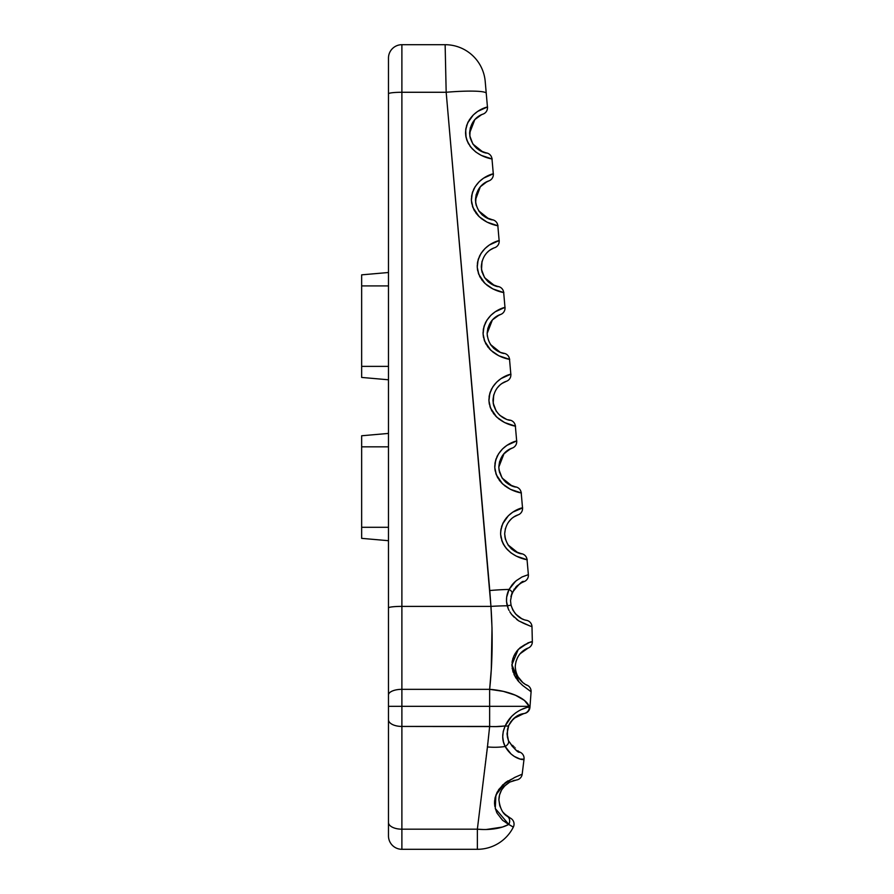 <?xml version="1.0" encoding="UTF-8"?>
<svg xmlns="http://www.w3.org/2000/svg" width="894" height="894" viewBox="0 0 894 894"><rect width="100%" height="100%" fill="white"/><g stroke="black" fill="none" stroke-linecap="round" stroke-linejoin="round"><path stroke-width="0.67" stroke-dasharray="4.47 3.35" d="M511.033 605.149L510.519 600.634L511.033 605.149L507.211 605.786C513.905 624.984 534.042 626.325 531.986 626.683C534.042 626.336 513.86 624.94 507.211 605.786A40.23 4.548 -3.6 0 0 490.951 606.389L401.887 606.389L401.887 689.33L489.644 689.33L489.644 706.327L401.887 706.327L401.887 689.33L489.644 689.33C492.471 662.99 492.907 635.343 490.951 606.389A40.23 4.548 176.4 0 1 507.211 605.786L511.033 605.149C516.062 620.615 528.365 620.38 526.622 620.347A6.705 6.705 0 0 1 531.986 626.683L531.986 626.683A6.705 6.705 0 0 0 526.622 620.347M511.603 716.396L505.211 725.917L489.644 726.442L489.644 706.327L529.147 706.327L489.644 706.327L489.677 689.028M519.637 710.361L515.682 712.853M526.007 707.813L520.777 709.791M524.23 713.501A6.705 6.705 0 0 0 529.93 707.445A6.705 6.705 0 0 1 524.23 713.501L523.884 713.557A6.705 6.627 80.5 0 0 529.404 707.065L527.728 707.389M507.446 737.248L508.474 740.757L512.083 746.669L508.474 740.757L519.76 752.089M516.017 750.122L512.083 746.68L516.017 750.122M518.822 751.686L519.57 752.01L518.822 751.686M499.735 805.65L501.88 810.467L507.434 816.39M504.652 814.021L501.869 810.456M509.535 817.686L508.641 817.172M532.343 641.847A6.705 6.705 0 0 1 528.075 648.094A6.705 6.705 0 0 0 532.343 641.769C533.796 640.897 515.279 643.959 512.061 662.443C510.742 683.027 534.031 692.302 531.092 691.744A6.705 6.705 0 0 0 527.147 685.206A6.705 6.705 0 0 1 531.092 691.744L529.93 707.445L531.092 691.744L522.588 685.419L518.319 681.15M521.705 618.659L515.637 614.044M526.085 684.692L526.89 685.095M522.845 682.591L524.812 683.966M519.85 553.341L521.09 553.621M511.424 548.882L515 551.408M505.501 539.54L507.915 544.792M517.738 515.011L518.084 514.877C519.671 514.531 505.993 516.944 504.674 533.841L504.887 536.702M511.457 548.905L507.937 544.826L505.512 539.574M514.005 486.548L515.246 486.817M499.657 472.747L502.07 477.999L505.579 482.078L509.155 484.615M498.83 467.048L499.042 469.909M505.613 482.101L502.104 478.033M508.161 419.755L509.412 420.024M493.812 405.954L496.226 411.206L499.735 415.285L503.311 417.822M506.049 381.414L506.395 381.291A6.705 6.705 0 0 0 510.843 374.385A6.705 6.705 0 0 1 506.395 381.291C507.982 380.933 494.304 383.358 492.985 400.255L493.197 403.105M499.768 415.308L496.259 411.24M502.316 352.951L503.568 353.231M493.901 348.492L497.466 351.029M493.924 348.515L490.415 344.447L487.979 339.184L490.393 344.413M487.152 333.462L487.353 336.312M496.472 286.158L497.723 286.438M482.123 272.368L484.548 277.609L488.057 281.699L491.622 284.236M494.36 247.828L494.706 247.705A6.705 6.705 0 0 0 499.154 240.799A6.705 6.705 0 0 1 494.706 247.705C496.304 247.347 482.626 249.772 481.307 266.669L481.508 269.519M488.079 281.722L484.57 277.654M482.212 214.906L485.777 217.443M476.278 205.575L478.703 210.816M475.463 199.865L475.664 202.726M482.235 214.929L478.726 210.85L476.29 205.598M484.783 152.572L486.034 152.852M470.445 138.771L472.859 144.023L476.368 148.113L479.933 150.639M469.618 133.072L469.819 135.933M476.39 148.136L472.881 144.057M388.477 674.042L388.477 825.397M512.139 826.481L508.787 824.413A6.705 5.811 125.2 0 0 507.423 816.378L510.262 818.055A6.705 6.705 0 0 1 513.335 827.095A40.23 40.23 0 0 1 477.362 849.3L477.362 829.185L489.644 726.442L401.887 726.442A13.41 6.705 0 0 1 388.477 719.737L388.477 709.825M388.477 652.452L388.477 630.359L388.477 652.452M388.477 86.617L388.477 630.359M492.002 627.856L489.767 590.521L446.173 92.272L401.887 92.272L401.887 689.33A13.41 5.666 0 0 0 388.477 694.996L388.477 58.78M388.477 366.372L388.477 272.502L388.477 379.782L388.477 285.912L361.657 285.912L361.657 274.849L361.657 285.912L388.477 285.912L388.477 272.502L388.477 366.372L361.657 366.372L388.477 366.372M388.477 527.292L388.477 433.422L388.477 540.702L388.477 446.832L361.657 446.832L361.657 435.769L361.657 446.832L388.477 446.832L388.477 433.422L388.477 527.292L361.657 527.292L388.477 527.292M472.334 122.97L470.356 127.663L472.323 122.992L477.653 116.991L472.334 122.97M477.72 116.935L481.642 114.655M483.028 114.108A6.705 6.705 0 0 0 487.465 107.202A6.705 6.705 0 0 1 483.028 114.108L482.682 114.242M486.414 152.919A6.705 6.705 0 0 1 491.991 158.942A6.705 6.705 0 0 0 486.414 152.919A6.705 6.705 0 0 1 491.991 158.942C494.784 159.389 467.953 156.606 465.562 133.452C466.143 111.113 489.476 106.118 487.465 107.202L477.653 111.426M478.178 189.763L476.2 194.456L478.167 189.785L483.498 183.784L478.178 189.763M483.565 183.728L485.788 182.298M487.487 181.448L485.8 182.287M488.862 180.901A6.705 6.705 0 0 0 493.309 173.995A6.705 6.705 0 0 1 488.862 180.901L488.515 181.035M481.698 218.862L486.973 222.114L497.835 225.735A6.705 6.705 0 0 0 492.259 219.712A6.705 6.705 0 0 1 497.835 225.735C500.629 226.193 473.798 223.399 471.406 200.245C471.987 177.906 495.321 172.911 493.309 173.995L483.486 178.219M484.023 256.556L482.045 261.249L484.012 256.578L489.342 250.577L484.023 256.556M489.409 250.532L493.332 248.241M487.543 285.655L492.806 288.896L503.68 292.539A6.705 6.705 0 0 0 498.103 286.505A6.705 6.705 0 0 1 503.68 292.539C506.473 292.986 479.642 290.192 477.24 267.049C477.832 244.699 501.165 239.704 499.154 240.799L489.331 245.012M489.867 323.36L487.889 328.053L489.856 323.371L495.187 317.37L489.867 323.36M495.254 317.325L497.477 315.884M500.551 314.498A6.705 6.705 0 0 0 504.998 307.592A6.705 6.705 0 0 1 500.551 314.498L500.204 314.621M493.387 352.448L498.651 355.689L509.524 359.332A6.705 6.705 0 0 0 503.948 353.298A6.705 6.705 0 0 1 509.524 359.332C512.318 359.779 485.487 356.985 483.084 333.842C483.676 311.503 507.01 306.497 504.998 307.592L495.175 311.805M501.098 384.118L495.712 390.153L493.734 394.846L495.701 390.175L501.02 384.174L505.021 381.839M499.232 419.241L504.495 422.482L515.369 426.125A6.705 6.705 0 0 0 509.792 420.091A6.705 6.705 0 0 1 515.369 426.125C518.162 426.572 491.32 423.79 488.929 400.635C489.521 378.296 512.854 373.29 510.843 374.385L501.02 378.598M506.943 450.911L501.556 456.946L499.578 461.639L501.545 456.968L509.155 449.481M510.865 448.632L509.167 449.47M512.24 448.084A6.705 6.705 0 0 0 516.687 441.178A6.705 6.705 0 0 1 512.24 448.084L511.893 448.207M505.076 486.034L510.329 489.286L521.213 492.918A6.705 6.705 0 0 0 515.637 486.895A6.705 6.705 0 0 1 521.213 492.918C524.007 493.365 497.165 490.582 494.773 467.428C495.354 445.089 518.699 440.083 516.687 441.178L506.864 445.402M512.787 517.704L507.401 523.739L505.423 528.432M516.71 515.425L512.709 517.76L507.39 523.761L505.412 528.443M523.929 581.67A6.705 6.705 0 0 0 528.376 574.775A6.705 6.705 0 0 1 523.929 581.67L523.694 581.759M510.921 552.827L516.173 556.079L527.058 559.711A6.705 6.705 0 0 0 521.481 553.688A6.705 6.705 0 0 1 527.058 559.711C529.851 560.158 503.009 557.375 500.618 534.221C501.199 511.882 524.543 506.887 522.532 507.971L512.709 512.195M520.129 653.715L517.693 657.224L520.129 653.704M515.927 661.672L517.704 657.213M515.525 587.369L512.061 592.934A6.705 2.28 22.5 0 0 509.077 589.425A6.705 2.28 -157.5 0 1 512.061 592.934M523.012 582.028L521.861 582.542L523.012 582.028M514.24 588.99L516.788 586.051M498.908 799.94C498.975 792.509 502.596 786.552 509.792 782.071L516.408 780.004A6.705 6.705 0 0 0 522.185 774.17A6.705 6.705 0 0 1 516.408 780.004L514.978 780.239M514.966 780.239L516.062 780.049M509.781 782.082L512.977 780.753M507.468 729.426L507.077 733.393L508.753 725.358M524.141 713.513L522.107 713.937M519.827 752.111A6.705 6.705 0 0 1 524.029 759.174A6.705 6.705 0 0 0 519.827 752.111A6.705 6.705 0 0 1 524.029 759.174C524.476 760.559 512.038 759.051 505.188 746.49A6.705 4.246 158.5 0 0 508.474 740.757A6.705 4.246 -21.5 0 1 505.188 746.49C501.903 740.366 501.914 733.505 505.211 725.917C512.061 710.283 528.287 706.796 529.404 707.065L529.93 707.445L529.404 707.065M528.075 648.094C529.382 647.669 516.14 651.011 515.246 666.846C516.363 682.424 529.337 686.246 527.147 685.206M508.764 725.336A6.705 2.336 23.6 0 1 505.211 725.917A6.705 2.336 -156.4 0 0 508.764 725.336L508.395 726.23M506.518 601.517L507.211 605.786C505.87 599.919 506.485 594.465 509.077 589.425C516.833 575.948 529.103 574.551 528.376 574.775L524.744 575.747L515.603 581.223M485.23 81.645L486.247 93.311A40.23 4.537 -5 0 0 446.173 92.272A40.23 4.537 175 0 1 486.247 93.311L485.207 81.421A40.23 40.23 0 0 0 445.134 44.7A40.23 40.23 0 0 1 485.207 81.421M491.991 158.942L493.309 173.995L491.991 158.942L481.117 155.31L475.854 152.058M497.835 225.735L499.154 240.799L497.835 225.735M503.68 292.539L504.998 307.592L503.68 292.539M509.524 359.332L510.843 374.385L509.524 359.332M515.369 426.125L516.687 441.178L515.369 426.125M521.213 492.918L522.532 507.971L521.213 492.918M528.376 574.775L527.058 559.711L528.376 574.775L522.029 576.965L514.408 582.318M507.423 816.378A6.705 5.811 -54.8 0 1 508.787 824.413C501.109 821.72 489.208 807.483 497.12 792.24C507.166 775.858 524.32 775.467 522.185 774.17L508.038 780.82M486.325 829.498L502.45 827.051L508.787 824.413A40.23 20.003 7 0 1 477.362 829.185L477.362 849.3A40.23 40.23 0 0 0 513.335 827.095A6.705 6.705 0 0 0 510.262 818.055M524.029 759.174L522.185 774.17L524.029 759.174L520.14 759.062L514.341 756.436M531.774 641.724L527.516 643.043L520.386 647.446M520.353 647.468L518.587 649.122M516.687 651.301L515.425 653.089M513.67 656.408L513.089 657.928M512.664 659.325L512.374 660.51M512.061 662.476L511.938 664.164M511.938 665.739L512.653 670.534M513.223 672.411L513.961 674.255M514.586 675.585L515.402 677.071M516.341 678.535L517.369 679.976M508.328 608.982L508.988 610.379M509.871 611.943L510.854 613.418M514.039 617.117L516.631 619.374M518.665 620.838L531.986 626.683M524.409 700.415L529.147 706.327M496.617 690.101L509.725 693.096L520.397 697.689M509.122 589.336L509.077 589.425A40.23 4.537 -5 0 0 489.767 590.521A40.23 4.537 175 0 1 509.077 589.425L508.977 589.638M507.535 593.18L506.987 595.248M506.641 597.259L506.518 598.567M500.081 481.195L501.188 482.503M497.98 478.156L499.165 480M496.338 474.803L497.075 476.468M495.254 471.205L495.79 473.228M494.784 467.506L494.941 469.372M494.918 463.818L494.773 465.785M495.645 460.254L495.231 461.896M496.863 456.923L496.181 458.588M498.506 453.895L497.645 455.359M504.428 447.201L502.629 448.822M494.237 414.414L495.388 415.755M492.136 411.363L493.298 413.162M490.493 408.01L491.231 409.675M489.409 404.412L489.946 406.435M488.94 400.713L489.096 402.568M489.074 397.025L488.929 398.992M489.8 393.461L489.387 395.103M491.018 390.13L490.337 391.796M492.65 387.102L491.801 388.555M498.662 380.352L494.851 384.096M488.392 347.61L489.499 348.917M486.291 344.57L487.476 346.403M484.649 341.206L485.386 342.883M483.565 337.619L484.101 339.642M483.095 333.92L483.252 335.775M483.229 330.221L483.084 332.199M483.956 326.668L483.542 328.31M485.174 323.337L484.492 325.003M486.817 320.298L485.956 321.762M492.739 313.615L490.94 315.236M482.548 280.828L483.71 282.169M480.447 277.766L481.609 279.565M478.815 274.413L479.542 276.09M477.72 270.815L478.256 272.849M477.251 267.116L477.407 268.982M477.385 263.428L477.24 265.406M478.111 259.875L477.709 261.517M479.34 256.533L478.648 258.21M480.972 253.516L480.112 254.98M486.973 246.766L483.162 250.51M476.703 214.024L477.865 215.376M474.602 210.984L475.798 212.817M472.971 207.62L473.697 209.297M471.876 204.022L472.412 206.056M471.406 200.323L471.563 202.189M471.54 196.635L471.395 198.602M472.267 193.07L471.864 194.724M473.496 189.74L472.803 191.417M475.127 186.712L474.267 188.176M481.061 180.029L479.251 181.65M470.87 147.231L472.021 148.583M468.758 144.18L469.92 145.979M467.126 140.827L467.853 142.504M466.031 137.229L466.567 139.263M465.562 133.53L465.718 135.396M465.696 129.842L465.55 131.809M466.422 126.277L466.02 127.92M467.64 122.959L466.947 124.668M469.283 119.919L468.422 121.383M475.295 113.158L473.407 114.845M513.379 583.357L512.15 584.765M505.926 548L507.077 549.352M503.814 544.949L504.976 546.748M502.182 541.596L502.92 543.273M501.098 537.998L501.635 540.032M500.618 534.299L500.785 536.165M500.763 530.611L500.618 532.578M501.489 527.047L501.076 528.7M502.707 523.716L502.026 525.381M504.35 520.688L503.49 522.152M510.351 513.938L506.529 517.693M446.173 92.272L445.134 44.7L446.173 92.272L401.887 92.272L401.887 44.7L445.134 44.7L401.887 44.7L401.887 606.389L490.951 606.389L446.173 92.272M497.075 813.149L502.651 820.334L508.787 824.413M495.276 808.489L496.427 811.786M494.527 803.293L494.84 806.466M495.086 797.772L494.639 800.532M511.033 753.977L505.188 746.49A40.23 20.003 7 0 1 487.465 746.937A40.23 20.003 -173 0 0 505.188 746.49L503.434 741.852M388.477 835.89A13.41 13.41 0 0 0 401.887 849.3A13.41 13.41 0 0 1 388.477 835.89L388.477 822.48A13.41 6.705 180 0 0 401.887 829.185L401.887 849.3L477.362 849.3L401.887 849.3L401.887 829.185L477.362 829.185L489.644 726.442L401.887 726.442L401.887 706.327L489.644 706.327L489.644 726.442A40.23 20.059 -174.9 0 0 505.211 725.917L502.786 734.533M502.719 736.734L502.897 739.103M388.477 607.909A13.41 1.52 180 0 1 401.887 606.389A13.41 1.52 0 0 0 388.477 607.909M388.477 93.781A13.41 1.52 180 0 1 401.887 92.272A13.41 1.52 -0 0 0 388.477 93.781M388.477 58.11A13.41 13.41 0 0 1 401.887 44.7A13.41 13.41 0 0 0 388.477 58.11M388.477 719.737A13.41 6.705 180 0 0 401.887 726.442L401.887 829.185A13.41 6.705 0 0 1 388.477 822.48L388.477 694.996A13.41 5.666 180 0 1 401.887 689.33L401.887 829.185L477.362 829.185M361.657 538.356L361.657 446.832L361.657 538.356M361.657 377.436L361.657 285.912L361.657 377.436M508.474 740.757L508.932 741.841"/><path stroke-width="1.34" d="M388.477 709.825L388.477 694.996L388.477 706.327L401.887 706.327L401.887 689.33A13.41 5.666 180 0 0 388.477 694.996L388.477 674.042M485.777 217.443L492.259 219.712A6.705 6.705 0 0 1 497.835 225.735C500.629 226.171 473.988 223.466 471.406 200.412C471.775 178.074 495.343 172.844 493.309 173.995L492.639 174.073L493.309 173.995A6.705 6.705 0 0 1 488.862 180.901L488.862 180.901A6.705 6.705 0 0 0 493.309 173.995L491.991 158.942C494.784 159.378 468.143 156.673 465.562 133.608C465.93 111.281 489.499 106.051 487.465 107.202L486.794 107.28L487.465 107.202A6.705 6.705 0 0 1 483.028 114.108L481.642 114.655L483.028 114.108A6.705 6.705 0 0 0 487.465 107.202L486.247 93.311A40.23 4.537 175 0 0 446.173 92.272L445.134 44.7A40.23 40.23 0 0 1 485.207 81.421A40.23 40.23 0 0 0 445.134 44.7L446.173 92.272L490.951 606.389C492.907 635.343 492.471 662.99 489.644 689.33A40.23 16.941 5.1 0 1 529.147 706.327A40.23 16.941 -174.9 0 1 529.404 707.065A40.23 16.941 5.1 0 0 529.147 706.327A40.23 16.941 5.1 0 0 489.644 689.33L401.887 689.33L401.887 706.327L489.644 706.327L489.644 689.33L489.644 706.327L529.147 706.327L524.409 700.415L515.458 695.219L503.378 691.375L489.644 689.33L496.617 690.101M526.13 684.715L527.147 685.206A6.705 6.705 0 0 1 531.092 691.744L529.93 707.445L529.404 707.065C528.276 706.785 512.038 710.317 505.211 725.917L511.591 716.407L515.67 712.853L511.603 716.396M520.777 709.791L526.007 707.813M508.496 740.824L507.077 733.393L507.446 737.248L507.468 729.426L508.764 725.336L507.468 729.426M528.108 707.31L529.404 707.065A40.23 16.941 -174.9 0 0 529.147 706.327A40.23 16.941 5.1 0 1 529.404 707.065A6.705 6.627 80.5 0 1 523.884 713.557A6.705 6.627 -99.5 0 0 529.404 707.065A6.705 6.627 -99.5 0 1 523.884 713.557L524.23 713.501A6.705 6.705 180 0 0 529.93 707.445A6.705 6.705 -0.4 0 1 524.23 713.501L516.218 716.541L510.765 721.782L508.764 725.336L507.077 733.393L508.474 740.757L507.446 737.248M516.017 750.122L518.822 751.686L516.017 750.122M519.57 752.01L518.822 751.686L519.57 752.01M501.88 810.478L499.746 805.695L498.908 799.94L499.746 805.684M504.238 786.307L501.545 789.994L499.511 795.045L498.908 799.94C500.025 808.455 502.864 813.931 507.423 816.378A6.705 5.811 125.2 0 1 508.787 824.413L513.335 827.095A6.705 6.705 0 0 0 510.262 818.055L504.652 814.021M508.641 817.172L509.535 817.686M520.129 653.704L528.075 648.094A6.705 6.705 0 0 0 532.343 641.769A6.705 6.705 0 0 1 528.075 648.094L520.129 653.715M515.648 614.055L512.821 609.976L511.033 605.149L510.519 600.634L512.061 592.934L510.932 596.622L514.24 588.99M523.906 619.598L521.705 618.659L523.906 619.598M526.331 620.291L525.437 620.067L526.331 620.291M515.603 581.223L509.077 589.425C506.485 594.465 505.859 599.919 507.211 605.786L511.033 605.149L512.81 609.965L515.637 614.044L521.694 618.659M517.581 676.244L522.845 682.591L517.581 676.255L515.816 671.584L517.581 676.244M529.404 707.065L529.93 707.445L531.092 691.744A6.705 6.705 0 0 0 527.147 685.206C529.337 686.234 516.363 682.424 515.246 666.846L515.816 671.573L515.246 666.846C516.173 650.966 529.371 647.692 528.075 648.094M524.812 683.966L522.845 682.591M521.09 553.621L515.022 551.43L519.917 553.364M507.915 544.792L511.424 548.882M504.887 536.702L505.501 539.54M505.512 539.574L504.674 533.841L505.412 528.443M515.022 551.43L511.457 548.905M515.246 486.817L509.189 484.637L505.613 482.101M509.155 484.615L514.072 486.559M499.042 469.92L498.83 467.048C500.204 485.744 518.274 487.778 515.637 486.895A6.705 6.705 0 0 1 521.213 492.918A6.705 6.705 0 0 0 515.637 486.895L512.05 485.956L502.104 478.044L499.042 469.92L499.657 472.747M509.412 420.024L508.228 419.767M503.311 417.822L506.205 419.152L499.768 415.308M496.226 411.206L493.197 403.127L493.723 394.857L492.985 400.255C494.281 418.873 512.441 421.029 509.792 420.091A6.705 6.705 0 0 1 515.369 426.125L515.369 426.125A6.705 6.705 0 0 0 509.792 420.091C512.43 420.985 494.36 418.951 492.985 400.255C494.281 383.414 507.993 380.911 506.395 381.291L502.283 383.302M493.197 403.105L493.812 405.954M503.568 353.231L502.383 352.974M497.466 351.029L500.361 352.359L493.924 348.515M487.353 336.312L487.152 333.462C488.515 352.158 506.585 354.192 503.948 353.298A6.705 6.705 0 0 1 509.524 359.332A6.705 6.705 0 0 0 503.948 353.298L500.361 352.37L490.404 344.436L493.901 348.492M497.723 286.438L491.655 284.247L496.539 286.181M484.548 277.609L481.508 269.53L482.123 272.368M481.508 269.53L482.045 261.26L481.307 266.669C482.592 249.817 496.304 247.325 494.706 247.705L494.36 247.828M484.582 277.665L494.516 285.577L498.103 286.505A6.705 6.705 0 0 1 503.68 292.539A6.705 6.705 0 0 0 498.103 286.505C500.741 287.399 482.671 285.365 481.307 266.669M491.655 284.247L488.079 281.722M478.703 210.816L482.212 214.906M476.29 205.598L475.664 202.737L476.278 205.575M475.664 202.737L476.2 194.467L475.463 199.865C476.748 183.024 490.46 180.532 488.862 180.901L484.749 182.912M478.715 210.85L488.672 218.773L492.259 219.712L485.811 217.454L482.235 214.929M486.034 152.852L479.966 150.661L476.39 148.136M479.933 150.639L484.85 152.595M472.892 144.079L469.819 135.944L470.445 138.771M469.819 135.944L470.356 127.674L469.618 133.072C470.903 116.231 484.615 113.739 483.028 114.108L482.682 114.242M388.477 825.397L388.477 719.737A13.41 6.705 0 0 0 401.887 726.442L497.589 726.576L505.211 725.917A6.705 2.336 23.6 0 0 508.764 725.336L513.48 718.675L518.621 715.2L523.191 713.68M388.477 630.359L388.477 86.617M388.477 58.78L388.477 58.11A13.41 13.41 0 0 1 401.887 44.7L401.887 92.272L446.173 92.272A40.23 4.537 -5 0 1 486.247 93.311L485.23 81.645M481.642 114.655L478.905 116.119M478.771 116.209L477.72 116.935M484.615 183.002L483.565 183.728M485.788 182.298L487.487 181.448L485.8 182.287M487.487 181.448L488.515 181.035M493.332 248.253L490.594 249.717M490.46 249.795L489.409 250.532M504.976 546.748L502.204 541.652L500.629 534.377L500.752 530.701L502.674 523.795L508.373 515.715L512.754 512.161L522.532 507.971A6.705 6.705 0 0 1 518.084 514.877A6.705 6.705 0 0 0 522.532 507.971A6.705 6.705 0 0 1 518.084 514.877L518.084 514.877A6.705 6.705 0 0 0 522.532 507.971L521.213 492.918C524.007 493.354 497.355 490.65 494.784 467.584C495.153 445.246 518.721 440.027 516.687 441.178L516.006 441.256L516.687 441.178A6.705 6.705 0 0 1 512.24 448.084L512.24 448.084A6.705 6.705 0 0 0 516.687 441.178L515.369 426.125C518.162 426.561 491.521 423.845 488.94 400.791C489.309 378.453 512.877 373.234 510.843 374.385L510.161 374.463L510.843 374.385A6.705 6.705 0 0 1 506.395 381.291L506.395 381.291A6.705 6.705 0 0 0 510.843 374.385L509.524 359.332C512.318 359.768 485.677 357.052 483.095 333.998C483.464 311.66 507.032 306.441 504.998 307.592L504.328 307.659L504.998 307.592A6.705 6.705 0 0 1 500.551 314.498L500.551 314.498A6.705 6.705 0 0 0 504.998 307.592L503.68 292.539C506.473 292.964 479.832 290.259 477.251 267.205C477.619 244.867 501.188 239.637 499.154 240.799L498.483 240.866L499.154 240.799A6.705 6.705 0 0 1 494.706 247.705A6.705 6.705 0 0 0 499.154 240.799L497.835 225.735A6.705 6.705 0 0 0 492.259 219.712C494.896 220.606 476.826 218.572 475.463 199.865L480.324 186.757L486.962 181.694M487.889 328.053L487.152 333.462L487.889 328.064M499.053 315.09L492.382 319.929L487.152 333.462C488.437 316.61 502.149 314.118 500.551 314.498L496.438 316.51M496.304 316.588L495.254 317.325M497.477 315.884L500.204 314.621M502.149 383.381L501.098 384.118M505.021 381.839L506.049 381.414M499.578 461.639L498.83 467.048L499.567 461.65M510.742 448.687L504.071 453.515L498.83 467.048C500.126 450.207 513.838 447.704 512.24 448.084L508.116 450.095M507.993 450.185L506.943 450.911M509.155 449.481L510.865 448.632L509.167 449.47M510.865 448.632L511.893 448.207M505.423 528.432L504.674 533.841C505.97 517 519.682 514.508 518.084 514.877L513.961 516.888M513.838 516.978L512.787 517.704M516.71 515.425L517.738 515.011M523.929 581.67C522.901 580.172 518.945 583.927 512.061 592.934C518.933 583.938 522.889 580.184 523.929 581.67L523.929 581.67A6.705 6.705 0 0 0 528.376 574.775A6.705 6.705 0 0 1 523.929 581.67L520.297 583.38L515.525 587.369M507.937 544.815L517.894 552.749L521.481 553.688A6.705 6.705 0 0 1 527.058 559.711A6.705 6.705 0 0 0 521.481 553.688C524.119 554.582 506.049 552.548 504.674 533.841M517.693 657.224L515.927 661.672M523.012 582.028L523.694 581.759M516.788 586.051L521.861 582.542M526.622 620.347A6.705 6.705 0 0 1 531.986 626.683A6.705 6.705 0 0 0 526.622 620.347C528.376 620.369 516.073 620.637 511.033 605.149L510.519 600.634L512.061 592.934A6.705 2.28 -157.5 0 0 509.077 589.425A6.705 2.28 22.5 0 1 512.061 592.934M508.038 780.82L505.322 782.686L495.902 795.012L495.287 808.489L508.787 824.413A6.705 5.811 -54.8 0 0 507.423 816.378C502.853 813.909 500.014 808.433 498.908 799.94C498.964 792.52 502.596 786.564 509.781 782.082L516.408 780.004A6.705 6.705 0 0 0 522.185 774.17A6.705 6.705 0 0 1 516.408 780.004L509.792 782.071L504.272 786.262M512.977 780.753L514.966 780.239M498.908 799.94L499.511 795.045L501.534 789.994L505.322 785.223L509.781 782.082M523.85 713.557L513.715 718.463M481.531 114.711L474.848 119.539L469.618 133.072C470.982 151.779 489.063 153.813 486.414 152.919L482.838 151.98L472.87 144.046M491.275 158.707L491.991 158.942A6.705 6.705 0 0 0 486.414 152.919M521.85 508.049L522.532 507.971C524.566 506.82 500.998 512.05 500.629 534.377C503.199 557.443 529.851 560.147 527.058 559.711L526.342 559.476L527.058 559.711L528.376 574.775L527.058 559.711M532.343 641.769L531.774 641.724L532.343 641.769L531.986 626.683L532.343 641.769L531.986 626.683L532.343 641.769L528.153 642.786L518.241 649.491L511.927 664.711L518.855 681.753M529.147 706.327L489.644 706.327L489.644 726.442A40.23 20.059 -174.9 0 0 505.211 725.917C501.914 733.527 501.903 740.377 505.188 746.49L503.445 741.897L502.719 736.768L503.255 731.359L505.211 725.917A6.705 2.336 -156.4 0 0 508.764 725.336L508.407 726.207L508.764 725.336C514.631 713.96 523.616 713.703 523.884 713.557L524.23 713.501M511.033 605.149L507.211 605.786L508.328 608.982L506.518 601.539L506.641 597.259L509.077 589.425L507.535 593.18M510.262 818.055A6.705 6.705 0 0 1 513.335 827.095A40.23 40.23 0 0 1 477.362 849.3A40.23 40.23 0 0 0 513.335 827.095M511.033 753.977L514.341 756.436L511.044 753.977L505.188 746.49A40.23 20.003 -173 0 1 487.465 746.937L489.644 726.442L489.644 706.327L401.887 706.327L401.887 726.442L489.644 726.442L487.465 746.937A40.23 20.003 7 0 0 505.188 746.49A6.705 4.246 -21.5 0 0 508.474 740.757A6.705 4.246 158.5 0 1 505.188 746.49C512.094 759.107 524.454 760.526 524.029 759.174A6.705 6.705 0 0 0 519.827 752.111C518.419 753.217 514.631 749.429 508.474 740.757M494.639 800.532L494.527 803.293L495.075 797.817L497.075 792.319L502.819 784.798L514.598 777.478L522.185 774.17L524.029 759.174L520.129 759.062L514.329 756.425M531.774 641.724L530.131 642.104L531.774 641.724M520.386 647.446L530.12 642.104M518.587 649.122L516.687 651.301M515.425 653.089L513.67 656.408L516.654 651.346L520.353 647.468M513.089 657.928L512.664 659.325M512.374 660.51L512.061 662.476M511.938 664.164L511.938 665.773M512.15 668.053L512.318 669.07M531.092 691.744L522.621 685.441L518.397 681.25L514.609 675.618L511.938 665.806L513.659 656.442M512.653 670.534L513.223 672.411M513.961 674.255L514.598 675.607M515.402 677.071L516.352 678.568M517.369 679.976L518.319 681.15M508.988 610.379L508.328 608.982M510.854 613.418L511.793 614.647M529.717 625.878L518.699 620.861L511.815 614.681L514.039 617.117M516.631 619.374L518.665 620.838M531.986 626.683L529.773 625.889M528.399 704.818L528.812 705.578M520.397 697.689L524.409 700.415M506.987 595.248L506.641 597.259M506.518 598.567L506.518 601.528M520.498 492.683L510.429 489.331L502.551 483.9L496.36 474.859L494.784 467.584L495.622 460.332L498.472 453.94L502.529 448.922L506.909 445.368L515.994 441.256M501.188 482.503L505.121 486.068M499.165 480L500.081 481.195M497.075 476.468L497.98 478.156M495.79 473.228L496.338 474.803M494.941 469.372L495.254 471.205M494.773 465.785L494.784 467.506M495.231 461.896L494.918 463.818M496.181 458.588L495.645 460.254M497.645 455.359L496.863 456.923M502.629 448.822L498.506 453.895M506.864 445.402L504.428 447.201M514.653 425.89L504.585 422.538L496.706 417.107L490.515 408.066L488.94 400.791L489.778 393.539L492.628 387.147L496.684 382.129L501.065 378.575L510.15 374.463M495.388 415.755L499.232 419.241M493.298 413.162L494.237 414.414M491.231 409.675L492.136 411.363M489.946 406.435L490.493 408.01M489.096 402.568L489.409 404.412M488.929 398.992L488.94 400.713M489.387 395.103L489.074 397.025M490.337 391.796L489.8 393.461M491.801 388.555L491.018 390.13M494.851 384.096L492.65 387.102M501.02 378.598L498.662 380.352M508.809 359.097L498.74 355.734L490.862 350.303L484.682 341.273L483.095 333.998L483.933 326.746L486.783 320.354L490.84 315.336L495.22 311.782L504.305 307.67M489.499 348.917L493.432 352.482M487.476 346.403L488.392 347.61M485.386 342.883L486.291 344.57M484.101 339.642L484.649 341.206M483.252 335.775L483.565 337.619M483.084 332.199L483.095 333.92M483.542 328.31L483.229 330.221M484.492 325.003L483.956 326.668M485.956 321.762L485.174 323.337M490.94 315.236L486.817 320.298M495.175 311.805L492.739 313.615M502.964 292.304L492.896 288.941L485.029 283.51L478.838 274.48L477.251 267.205L478.089 259.953L480.938 253.561L484.995 248.532L489.376 244.978L498.472 240.866M483.71 282.169L487.543 285.655M481.609 279.565L482.548 280.828M479.542 276.09L480.447 277.766M478.256 272.849L478.815 274.413M477.407 268.982L477.72 270.815M477.24 265.406L477.251 267.116M477.709 261.517L477.385 263.428M478.648 258.21L478.111 259.875M480.112 254.98L479.34 256.533M483.162 250.51L480.972 253.516M489.331 245.012L486.973 246.766M497.12 225.5L487.051 222.148L479.184 216.717L472.993 207.676L471.406 200.412L472.244 193.149L475.094 186.768L479.15 181.739L483.531 178.185L492.628 174.073M477.865 215.376L481.743 218.896M475.798 212.817L476.703 214.024M473.697 209.297L474.602 210.984M472.412 206.056L472.971 207.62M471.563 202.189L471.876 204.022M471.395 198.602L471.406 200.323M471.864 194.724L471.54 196.635M472.803 191.417L472.267 193.07M474.267 188.176L473.496 189.74M479.251 181.65L475.127 186.712M483.486 178.219L481.061 180.029M481.128 155.31L475.954 152.136L470.892 147.275L467.149 140.883L466.053 137.307L465.685 129.932L467.607 123.026L473.306 114.946L477.687 111.392L475.295 113.158M472.021 148.583L475.854 152.058M469.92 145.979L470.87 147.231M467.853 142.504L468.758 144.18M466.567 139.263L467.126 140.827M465.718 135.396L466.031 137.229M465.55 131.809L465.562 133.53M466.02 127.92L465.696 129.842M466.947 124.668L466.422 126.277M468.422 121.383L467.64 122.959M473.407 114.845L469.283 119.919M512.15 584.765L509.077 589.425L512.441 584.408L516.374 580.597L522.007 576.976M515.067 581.703L513.379 583.357M507.077 549.352L510.921 552.827M502.92 543.273L503.814 544.949M501.635 540.032L502.182 541.596M500.785 536.165L501.098 537.998M500.618 532.578L500.618 534.299M501.076 528.7L500.763 530.611M502.026 525.381L501.489 527.047M503.49 522.152L502.707 523.716M506.529 517.693L504.35 520.688M512.709 512.195L510.351 513.938M510.709 825.665L508.787 824.413L510.709 825.665M483.375 829.509L477.362 829.185L483.375 829.509M487.465 107.202L485.207 81.421M477.362 829.185L401.887 829.185L477.362 829.185L487.465 746.937L477.362 829.185L477.362 849.3L477.362 829.185A40.23 20.003 7 0 0 508.787 824.413L502.45 827.051L486.325 829.498M513.257 827.051L512.15 826.492M522.018 576.976L527.941 574.797M489.767 590.521A40.23 4.537 -5 0 1 509.077 589.425A40.23 4.537 175 0 0 489.767 590.521L490.951 606.389A40.23 4.548 -3.6 0 1 507.211 605.786A40.23 4.548 176.4 0 0 490.951 606.389L401.887 606.389L401.887 92.272L446.173 92.272L489.767 590.521M477.687 111.392L486.783 107.28M493.309 173.995L491.991 158.942L481.207 155.355M499.154 240.799L497.835 225.735M504.998 307.592L503.68 292.539M510.843 374.385L509.524 359.332M516.687 441.178L515.369 426.125M522.532 507.971L521.213 492.918M526.342 559.476L516.274 556.124L511.01 552.905L505.959 548.044M511.815 614.681L509.882 611.965M515.67 712.853L519.637 710.372M497.075 813.149L496.427 811.786M494.84 806.466L494.527 803.326M505.322 782.686L498.684 789.592L495.086 797.772M502.786 734.533L502.719 736.734M502.897 739.103L503.445 741.875M508.787 824.413L502.64 820.334L497.086 813.182L495.287 808.511M522.185 774.17L524.029 759.174M492.091 648.832L492.002 627.856L491.287 669.327L492.091 648.832M489.644 689.33L491.287 669.327L489.644 689.33L401.887 689.33L401.887 606.389L490.951 606.389L492.002 627.856M445.134 44.7L401.887 44.7A13.41 13.41 0 0 0 388.477 58.11L388.477 93.781A13.41 1.52 0 0 1 401.887 92.272L401.887 44.7L445.134 44.7M401.887 849.3L477.362 849.3L401.887 849.3L401.887 829.185L401.887 849.3A13.41 13.41 0 0 1 388.477 835.89A13.41 13.41 0 0 0 401.887 849.3M401.887 606.389L401.887 92.272A13.41 1.52 180 0 0 388.477 93.781L388.477 607.909A13.41 1.52 0 0 1 401.887 606.389A13.41 1.52 180 0 0 388.477 607.909L388.477 694.996A13.41 5.666 0 0 1 401.887 689.33L401.887 606.389M388.477 719.737L388.477 719.737A13.41 6.705 180 0 0 401.887 726.442L401.887 829.185A13.41 6.705 180 0 1 388.477 822.48A13.41 6.705 0 0 0 401.887 829.185L401.887 706.327L388.477 706.327L388.477 835.89M361.657 538.356L361.657 435.769L361.657 446.832L388.477 446.832L361.657 446.832L361.657 527.292L388.477 527.292L361.657 527.292L361.657 538.356L388.477 540.702M361.657 377.436L361.657 274.849L361.657 285.912L388.477 285.912L361.657 285.912L361.657 366.372L388.477 366.372L361.657 366.372L361.657 377.436L388.477 379.782M507.077 733.359L507.121 734.756M508.764 725.336L508.407 726.207M361.657 435.769L388.477 433.422M361.657 274.849L388.477 272.502"/></g></svg>
